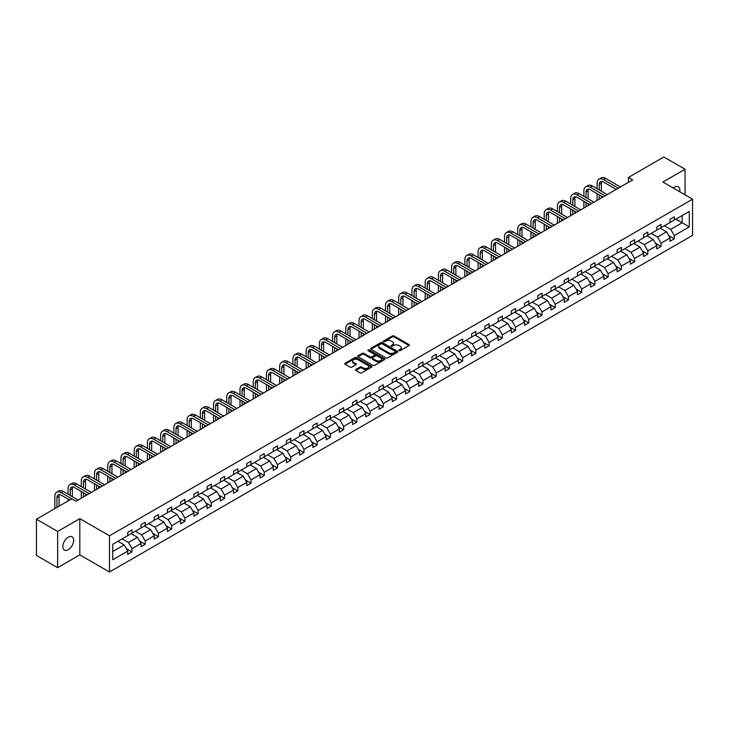 <?xml version="1.0" encoding="UTF-8"?>
<svg xmlns="http://www.w3.org/2000/svg" width="729" height="729" viewBox="0 0 729 729"><rect width="100%" height="100%" fill="white"/><g stroke="black" fill="none" stroke-linecap="round" stroke-linejoin="round"><path stroke-width="1.09" d="M399.009 350.649A0.82 0.474 0 0 0 400.175 350.649L409.015 345.546A1.176 0.683 0 0 0 409.361 345.063A1.176 0.683 0 0 0 409.015 344.58L394.034 335.932A1.176 0.683 0 0 0 392.375 335.932L383.527 341.035A0.82 0.474 0 0 0 384.693 341.71L385.841 341.054A3.763 2.178 0 0 1 391.163 341.054L392.412 341.773A3.763 2.178 0 0 1 393.514 343.313A3.763 2.178 0 0 1 392.412 344.844L391.273 345.51A0.82 0.474 0 0 0 392.439 346.184L393.578 345.519A3.763 2.178 0 0 1 398.909 345.519L400.157 346.239A3.763 2.178 0 0 1 401.26 347.779A3.763 2.178 0 0 1 400.157 349.319L399.009 349.975A0.82 0.474 0 0 0 399.009 350.649L399.009 349.975M68.244 549.712A7.673 4.429 120 0 0 73.255 542.95A7.673 4.429 120 0 0 72.08 536.799A7.673 4.429 120 0 0 68.244 537.182A7.673 4.429 120 0 0 63.232 543.943A7.673 4.429 120 0 0 64.407 550.094A7.673 4.429 120 0 0 68.244 549.712M679.747 191.763A7.673 4.429 120 0 0 678.289 186.815A7.673 4.429 120 0 0 674.453 187.189A7.673 4.429 120 0 0 673.268 188.027M355.843 369.475A1.176 0.683 0 0 0 355.497 369.949A1.176 0.683 0 0 0 355.843 370.432L360.044 372.856A1.176 0.683 0 0 0 361.702 372.856L371.526 367.188A1.176 0.683 0 0 0 371.872 366.705A1.176 0.683 0 0 0 371.526 366.231L356.545 357.584A1.176 0.683 0 0 0 354.877 357.584L345.063 363.252A1.176 0.683 0 0 0 344.717 363.725A1.176 0.683 0 0 0 345.063 364.208L350.139 367.143A1.176 0.683 0 0 0 351.806 367.143L356.007 364.719A1.176 0.683 0 0 0 356.353 364.236A1.176 0.683 0 0 0 356.007 363.753L353.492 362.304A3.144 1.813 0 0 1 352.563 361.019A3.144 1.813 0 0 1 354.513 359.333A3.144 1.813 0 0 1 357.939 359.734L367.799 365.42A3.144 1.813 0 0 1 368.728 366.705A3.144 1.813 0 0 1 366.778 368.391A3.144 1.813 0 0 1 363.352 367.99L361.702 367.042A1.176 0.683 0 0 0 360.044 367.042L355.843 369.475L355.843 370.432L360.044 368.027L360.044 367.042M79.816 518.656L57.646 531.45L36.45 519.221L36.45 555.443L57.646 567.681L79.816 554.878L109.496 572.01L109.496 535.788L79.816 518.656L79.816 554.878M685.05 194.825L685.05 169.228L662.88 182.031L692.55 199.163L109.496 535.788M685.05 169.228L663.855 156.99L628.453 177.429L628.453 182.323M36.45 519.221L71.843 498.782L76.089 501.224L632.69 179.872L628.453 177.429M385.923 357.912A1.176 0.683 0 0 0 387.591 357.912L397.405 352.244A1.176 0.683 0 0 0 397.752 351.77A1.176 0.683 0 0 0 397.405 351.287L382.424 342.639A1.176 0.683 0 0 0 380.766 342.639L370.943 348.307A1.176 0.683 0 0 0 370.596 348.79A1.176 0.683 0 0 0 370.943 349.264L385.923 357.912M368.4 350.831A0.82 0.474 0 0 1 369.238 350.941L384.447 359.725L374.642 365.384A1.176 0.683 0 0 1 372.984 365.384L358.003 356.736L358.003 355.779A1.176 0.683 0 0 0 357.657 356.262A1.176 0.683 0 0 0 358.003 356.736M358.003 355.779L362.204 353.355A1.176 0.683 0 0 1 363.871 353.355L369.949 356.855A1.176 0.683 0 0 0 371.608 356.855L374.396 355.251A1.176 0.683 0 0 0 374.742 354.768A1.176 0.683 0 0 0 374.396 354.285L368.072 350.64A0.82 0.474 0 0 1 369.238 349.966L384.465 358.759A1.176 0.683 0 0 1 384.812 359.233A1.176 0.683 0 0 1 384.465 359.716L384.465 358.759M57.646 531.45L57.646 567.681M112.758 544.281L127.766 535.615L127.766 532.334L132.004 529.892L132.004 533.163L140.989 527.978L140.989 524.698L145.226 522.256L145.226 525.536L154.211 520.342L154.211 517.061L158.457 514.619L158.457 517.9L167.442 512.706L167.442 509.425L171.68 506.983L171.68 510.264L180.664 505.069L180.664 501.789L184.911 499.347L184.911 502.627L193.896 497.433L193.896 494.153L198.133 491.711L198.133 494.991L207.118 489.797L207.118 486.516L211.355 484.074L211.355 487.355L220.349 482.161L220.349 478.88L224.587 476.438L224.587 479.718L233.572 474.524L233.572 471.244L237.809 468.802L237.809 472.082L246.803 466.888L246.803 463.608L251.04 461.165L251.04 464.446L260.025 459.252L260.025 455.971L264.262 453.529L264.262 456.81L273.247 451.615L273.247 448.335L277.494 445.893L277.494 449.173L286.479 443.979L286.479 440.699L290.716 438.257L290.716 441.537L299.701 436.343L299.701 433.062L303.947 430.62L303.947 433.901L312.932 428.707L312.932 425.426L317.17 422.984L317.17 426.265L326.155 421.07L326.155 417.79L330.392 415.348L330.392 418.628L339.386 413.434L339.386 410.154L343.623 407.711L343.623 410.992L352.608 405.798L352.608 402.517L356.846 400.075L356.846 403.356L365.84 398.162L365.84 394.881L370.077 392.439L370.077 395.719L379.062 390.525L379.062 387.245L383.299 384.803L383.299 388.083L392.284 382.889L392.284 379.609L396.53 377.166L396.53 380.447L405.515 375.253L405.515 371.981L409.753 369.53L409.753 372.811L418.738 367.616L418.738 364.345L422.984 361.894L422.984 365.174L431.969 359.98L431.969 356.709L436.206 354.258L436.206 357.538L445.191 352.344L445.191 349.073L449.428 346.621L449.428 349.902L458.423 344.708L458.423 341.436L462.66 338.985L462.66 342.266L471.645 337.071L471.645 333.8L475.882 331.349L475.882 334.629L484.876 329.444L484.876 326.164L489.113 323.712L489.113 326.993L498.098 321.808L498.098 318.527L502.336 316.076L502.336 319.357L511.321 314.172L511.321 310.891L515.567 308.44L515.567 311.72L524.552 306.535L524.552 303.255L528.789 300.804L528.789 304.084L537.774 298.899L537.774 295.619L542.021 293.167L542.021 296.448L551.006 291.263L551.006 287.982L555.243 285.531L555.243 288.812L564.228 283.627L564.228 280.346L568.465 277.895L568.465 281.175L577.459 275.99L577.459 272.71L581.696 270.259L581.696 273.539L590.681 268.354L590.681 265.074L594.919 262.622L594.919 265.903L603.913 260.718L603.913 257.437L608.15 254.986L608.15 258.266L617.135 253.081L617.135 249.801L621.372 247.35L621.372 250.63L630.357 245.445L630.357 242.165L634.604 239.713L634.604 242.994L643.589 237.809L643.589 234.528L647.826 232.077L647.826 235.358L656.811 230.173L656.811 226.892L661.057 224.441L661.057 227.721L670.042 222.536L670.042 219.256L674.279 216.805L674.279 220.085L689.288 211.419L689.288 226.892L674.279 235.558L674.279 238.839L670.042 241.281L670.042 238L661.057 243.194L661.057 246.475L656.811 248.917L656.811 245.637L647.826 250.831L647.826 254.111L643.589 256.553L643.589 253.273L634.604 258.467L634.604 261.738L630.357 264.19L630.357 260.909L621.372 266.103L621.372 269.375L617.135 271.826L617.135 268.545L608.15 273.739L608.15 277.011L603.913 279.462L603.913 276.182L594.919 281.376L594.919 284.647L590.681 287.098L590.681 283.818L581.696 289.012L581.696 292.283L577.459 294.735L577.459 291.454L568.465 296.648L568.465 299.92L564.228 302.371L564.228 299.09L555.243 304.275L555.243 307.556L551.006 310.007L551.006 306.727L542.021 311.912L542.021 315.192L537.774 317.644L537.774 314.363L528.789 319.548L528.789 322.829L524.552 325.28L524.552 321.999L515.567 327.184L515.567 330.465L511.321 332.916L511.321 329.636L502.336 334.821L502.336 338.101L498.098 340.552L498.098 337.272L489.113 342.457L489.113 345.737L484.876 348.189L484.876 344.908L475.882 350.093L475.882 353.374L471.645 355.825L471.645 352.544L462.66 357.729L462.66 361.01L458.423 363.461L458.423 360.181L449.428 365.366L449.428 368.646L445.191 371.097L445.191 367.817L436.206 373.002L436.206 376.282L431.969 378.734L431.969 375.453L422.984 380.638L422.984 383.919L418.738 386.37L418.738 383.089L409.753 388.275L409.753 391.555L405.515 394.006L405.515 390.726L396.53 395.911L396.53 399.191L392.284 401.643L392.284 398.362L383.299 403.547L383.299 406.828L379.062 409.279L379.062 405.998L370.077 411.183L370.077 414.464L365.84 416.915L365.84 413.635L356.846 418.82L356.846 422.1L352.608 424.551L352.608 421.271L343.623 426.456L343.623 429.736L339.386 432.188L339.386 428.907L330.392 434.092L330.392 437.373L326.155 439.824L326.155 436.543L317.17 441.728L317.17 445.009L312.932 447.46L312.932 444.18L303.947 449.365L303.947 452.645L299.701 455.096L299.701 451.816L290.716 457.001L290.716 460.281L286.479 462.733L286.479 459.452L277.494 464.637L277.494 467.918L273.247 470.369L273.247 467.089L264.262 472.274L264.262 475.554L260.025 478.005L260.025 474.725L251.04 479.91L251.04 483.19L246.803 485.642L246.803 482.361L237.809 487.546L237.809 490.827L233.572 493.278L233.572 489.997L224.587 495.182L224.587 498.463L220.349 500.914L220.349 497.634L211.355 502.819L211.355 506.099L207.118 508.55L207.118 505.27L198.133 510.455L198.133 513.735L193.896 516.187L193.896 512.906L184.911 518.091L184.911 521.372L180.664 523.823L180.664 520.542L171.68 525.727L171.68 529.008L167.442 531.459L167.442 528.179L158.457 533.364L158.457 536.644L154.211 539.086L154.211 535.815L145.226 541L145.226 544.281L140.989 546.723L140.989 543.451L132.004 548.636L132.004 551.917L127.766 554.359L127.766 551.088L112.758 559.744L112.758 544.281M109.496 572.01L692.55 235.385L692.55 199.163M131.156 533.655L137.426 537.282L128.441 542.467L122.162 538.849M128.441 542.467L132.004 548.636M137.426 537.282L140.989 543.451M127.766 534.831L128.441 535.223L132.004 533.163M144.378 526.019L150.657 529.646L141.663 534.831L135.394 531.213M141.663 534.831L145.226 541M150.657 529.646L154.211 535.815M140.989 527.195L141.663 527.586L145.226 525.536M157.61 518.383L163.879 522.01L154.894 527.195L148.616 523.577M154.894 527.195L158.457 533.364M163.879 522.01L167.442 528.179M154.211 519.558L154.894 519.95L158.457 517.9M170.832 510.747L177.111 514.373L168.117 519.558L161.847 515.941M168.117 519.558L171.68 525.727M177.111 514.373L180.664 520.542M167.442 511.922L168.117 512.314L171.68 510.264M184.054 503.11L190.333 506.737L181.348 511.922L175.069 508.304M181.348 511.922L184.911 518.091M190.333 506.737L193.896 512.906M180.664 504.286L181.348 504.678L184.911 502.627M197.286 495.474L203.555 499.101L194.57 504.286L188.301 500.668M194.57 504.286L198.133 510.455M203.555 499.101L207.118 505.27M193.896 496.649L194.57 497.041L198.133 494.991M210.508 487.838L216.786 491.464L207.801 496.649L201.523 493.032M207.801 496.649L211.355 502.819M216.786 491.464L220.349 497.634M207.118 489.013L207.801 489.405L211.355 487.355M223.739 480.201L230.009 483.828L221.024 489.013L214.754 485.396M221.024 489.013L224.587 495.182M230.009 483.828L233.572 489.997M220.349 481.377L221.024 481.769L224.587 479.718M236.961 472.565L243.24 476.192L234.255 481.377L227.977 477.759M234.255 481.377L237.809 487.546M243.24 476.192L246.803 482.361M233.572 473.741L234.255 474.132L237.809 472.082M250.193 464.929L256.462 468.556L247.477 473.741L241.199 470.123M247.477 473.741L251.04 479.91M256.462 468.556L260.025 474.725M246.803 466.104L247.477 466.496L251.04 464.446M263.415 457.293L269.694 460.919L260.7 466.104L254.43 462.487M260.7 466.104L264.262 472.274M269.694 460.919L273.247 467.089M260.025 458.468L260.7 458.86L264.262 456.81M276.646 449.656L282.916 453.283L273.931 458.468L267.652 454.85M273.931 458.468L277.494 464.637M282.916 453.283L286.479 459.452M273.247 450.832L273.931 451.224L277.494 449.173M289.869 442.02L296.147 445.647L287.153 450.832L280.884 447.214M287.153 450.832L290.716 457.001M296.147 445.647L299.701 451.816M286.479 443.196L287.153 443.587L290.716 441.537M303.091 434.384L309.369 438.011L300.384 443.196L294.106 439.578M300.384 443.196L303.947 449.365M309.369 438.011L312.932 444.18M299.701 435.559L300.384 435.951L303.947 433.901M316.322 426.747L322.592 430.374L313.607 435.559L307.337 431.942M313.607 435.559L317.17 441.728M322.592 430.374L326.155 436.543M312.932 427.923L313.607 428.315L317.17 426.265M329.544 419.111L335.823 422.738L326.838 427.923L320.56 424.305M326.838 427.923L330.392 434.092M335.823 422.738L339.386 428.907M326.155 420.287L326.838 420.679L330.392 418.628M342.776 411.475L349.045 415.102L340.06 420.287L333.791 416.669M340.06 420.287L343.623 426.456M349.045 415.102L352.608 421.271M339.386 412.65L340.06 413.042L343.623 410.992M355.998 403.839L362.277 407.465L353.292 412.65L347.013 409.033M353.292 412.65L356.846 418.82M362.277 407.465L365.84 413.635M352.608 405.014L353.292 405.406L356.846 403.356M369.229 396.212L375.499 399.829L366.514 405.014L360.235 401.397M366.514 405.014L370.077 411.183M375.499 399.829L379.062 405.998M365.84 397.378L366.514 397.77L370.077 395.719M382.452 388.575L388.73 392.193L379.736 397.378L373.467 393.76M379.736 397.378L383.299 403.547M388.73 392.193L392.284 398.362M379.062 389.742L379.736 390.133L383.299 388.083M395.683 380.939L401.952 384.557L392.967 389.742L386.689 386.124M392.967 389.742L396.53 395.911M401.952 384.557L405.515 390.726M392.284 382.105L392.967 382.497L396.53 380.447M408.905 373.303L415.184 376.92L406.19 382.105L399.92 378.488M406.19 382.105L409.753 388.275M415.184 376.92L418.738 383.089M405.515 374.469L406.19 374.861L409.753 372.811M422.127 365.666L428.406 369.284L419.421 374.469L413.143 370.851M419.421 374.469L422.984 380.638M428.406 369.284L431.969 375.453M418.738 366.833L419.421 367.225L422.984 365.174M435.359 358.03L441.628 361.648L432.643 366.842L426.374 363.215M432.643 366.842L436.206 373.002M441.628 361.648L445.191 367.817M431.969 359.206L432.643 359.588L436.206 357.538M448.581 350.394L454.86 354.012L445.875 359.206L439.596 355.579M445.875 359.206L449.428 365.366M454.86 354.012L458.423 360.181M445.191 351.569L445.875 351.952L449.428 349.902M461.812 342.758L468.082 346.375L459.097 351.569L452.827 347.943M459.097 351.569L462.66 357.729M468.082 346.375L471.645 352.544M458.423 343.933L459.097 344.325L462.66 342.266M475.035 335.121L481.313 338.739L472.328 343.933L466.05 340.306M472.328 343.933L475.882 350.093M481.313 338.739L484.876 344.908M471.645 336.297L472.328 336.689L475.882 334.629M488.266 327.485L494.535 331.103L485.55 336.297L479.272 332.67M485.55 336.297L489.113 342.457M494.535 331.103L498.098 337.272M484.876 328.661L485.55 329.052L489.113 326.993M501.488 319.849L507.767 323.466L498.773 328.661L492.503 325.034M498.773 328.661L502.336 334.821M507.767 323.466L511.321 329.636M498.098 321.024L498.773 321.416L502.336 319.357M514.72 312.212L520.989 315.83L512.004 321.024L505.726 317.397M512.004 321.024L515.567 327.184M520.989 315.83L524.552 321.999M511.321 313.388L512.004 313.78L515.567 311.72M527.942 304.576L534.22 308.194L525.226 313.388L518.957 309.761M525.226 313.388L528.789 319.548M534.22 308.194L537.774 314.363M524.552 305.752L525.226 306.144L528.789 304.084M541.164 296.94L547.443 300.558L538.458 305.752L532.179 302.125M538.458 305.752L542.021 311.912M547.443 300.558L551.006 306.727M537.774 298.115L538.458 298.507L542.021 296.448M554.395 289.304L560.665 292.921L551.68 298.115L545.41 294.489M551.68 298.115L555.243 304.275M560.665 292.921L564.228 299.09M551.006 290.479L551.68 290.871L555.243 288.812M567.618 281.667L573.896 285.285L564.911 290.479L558.633 286.852M564.911 290.479L568.465 296.648M573.896 285.285L577.459 291.454M564.228 282.843L564.911 283.235L568.465 281.175M580.849 274.031L587.118 277.649L578.133 282.843L571.864 279.216M578.133 282.843L581.696 289.012M587.118 277.649L590.681 283.818M577.459 275.207L578.133 275.598L581.696 273.539M594.071 266.395L600.35 270.012L591.365 275.207L585.086 271.58M591.365 275.207L594.919 281.376M600.35 270.012L603.913 276.182M590.681 267.57L591.365 267.962L594.919 265.903M607.303 258.759L613.572 262.376L604.587 267.57L598.309 263.944M604.587 267.57L608.15 273.739M613.572 262.376L617.135 268.545M603.913 259.934L604.587 260.326L608.15 258.266M620.525 251.122L626.803 254.74L617.809 259.934L611.54 256.307M617.809 259.934L621.372 266.103M626.803 254.74L630.357 260.909M617.135 252.298L617.809 252.69L621.372 250.63M633.756 243.486L640.026 247.104L631.041 252.298L624.762 248.671M631.041 252.298L634.604 258.467M640.026 247.104L643.589 253.273M630.357 244.662L631.041 245.053L634.604 242.994M646.978 235.85L653.257 239.467L644.263 244.662L637.993 241.035M644.263 244.662L647.826 250.831M653.257 239.467L656.811 245.637M643.589 237.025L644.263 237.417L647.826 235.358M660.201 228.213L666.479 231.831L657.494 237.025L651.216 233.398M657.494 237.025L661.057 243.194M666.479 231.831L670.042 238M656.811 229.389L657.494 229.781L661.057 227.721M675.892 219.156L682.162 222.782L670.716 229.389L664.447 225.762M670.716 229.389L674.279 235.558M689.288 226.892L682.162 222.782L682.162 215.538L689.288 211.419M670.042 221.753L670.716 222.145L674.279 220.085M112.758 551.525L124.203 544.918L117.925 541.292M124.203 544.918L127.766 551.088M668.639 235.576L674.279 238.839M655.417 243.213L661.057 246.475M642.185 250.849L647.826 254.111M628.963 258.485L634.604 261.738M615.732 266.121L621.372 269.375M602.509 273.758L608.15 277.011M589.287 281.394L594.919 284.647M576.056 289.03L581.696 292.283M562.834 296.667L568.465 299.92M549.602 304.303L555.243 307.556M536.38 311.939L542.021 315.192M523.149 319.575L528.789 322.829M509.926 327.212L515.567 330.465M496.695 334.848L502.336 338.101M483.473 342.484L489.113 345.737M470.251 350.12L475.882 353.374M457.019 357.757L462.66 361.01M443.797 365.393L449.428 368.646M430.566 373.029L436.206 376.282M417.343 380.666L422.984 383.919M404.112 388.302L409.753 391.555M390.89 395.938L396.53 399.191M377.658 403.574L383.299 406.828M364.436 411.211L370.077 414.464M351.214 418.847L356.846 422.1M337.983 426.483L343.623 429.736M324.76 434.119L330.392 437.373M311.529 441.756L317.17 445.009M298.307 449.392L303.947 452.645M285.075 457.028L290.716 460.281M271.853 464.665L277.494 467.918M258.622 472.301L264.262 475.554M245.4 479.937L251.04 483.19M232.177 487.573L237.809 490.827M218.946 495.21L224.587 498.463M205.724 502.846L211.355 506.099M192.492 510.482L198.133 513.735M179.27 518.119L184.911 521.372M166.039 525.755L171.68 529.008M152.817 533.391L158.457 536.644M139.585 541.027L145.226 544.281M126.363 548.664L132.004 551.917M399.337 350.767L400.157 350.294A3.763 2.178 0 0 0 401.26 348.754L401.26 347.779M393.514 343.313L393.514 344.288A3.763 2.178 0 0 1 392.412 345.828L391.601 346.293M409.015 344.58L409.015 345.546L394.034 336.916A1.176 0.683 0 0 0 392.375 336.916L383.864 341.828M397.405 351.287L397.405 352.244L382.424 343.614A1.176 0.683 0 0 0 380.766 343.614L370.961 349.273M395.328 352.098A0.82 0.474 0 0 0 395.328 351.433L382.178 343.842A0.82 0.474 0 0 0 381.012 343.842L379.809 344.535A3.763 2.178 0 0 0 378.706 346.075A3.763 2.178 0 0 0 379.809 347.615L388.794 352.8A3.763 2.178 0 0 0 394.125 352.8L395.328 352.098L395.328 353.082A0.82 0.474 0 0 0 395.565 352.745L395.565 351.77M378.706 346.075L378.706 347.05A3.763 2.178 0 0 0 379.809 348.59L379.809 347.615M395.328 353.082L394.125 353.775A3.763 2.178 0 0 1 388.794 353.775L379.809 348.59M358.021 356.745L362.204 354.33L362.204 353.355M374.742 354.768L374.742 355.752A1.176 0.683 0 0 1 374.396 356.226L371.608 357.839A1.176 0.683 0 0 1 369.949 357.839L363.871 354.33A1.176 0.683 0 0 0 362.204 354.33M376.246 360.5A3.144 1.813 0 0 0 379.681 360.891A3.144 1.813 0 0 0 381.622 359.215A3.144 1.813 0 0 0 380.702 357.93L377.23 355.925A1.176 0.683 0 0 0 375.563 355.925L372.774 357.529A1.176 0.683 0 0 0 372.428 358.012A1.176 0.683 0 0 0 372.774 358.495L376.246 360.5L376.246 361.475A3.144 1.813 0 0 0 379.681 361.876A3.144 1.813 0 0 0 381.622 360.19L381.622 359.215M372.428 358.012L372.428 358.987A1.176 0.683 0 0 0 372.774 359.47L372.774 358.495M376.246 361.475L372.774 359.47M368.728 366.705L368.728 367.689A3.144 1.813 0 0 1 366.778 369.366A3.144 1.813 0 0 1 363.352 368.974L361.702 368.027A1.176 0.683 0 0 0 360.044 368.027M352.563 361.019L352.563 361.994A3.144 1.813 0 0 0 353.492 363.279L353.492 362.304M355.989 364.728L353.492 363.279M371.526 366.231L371.526 367.188L356.545 358.559A1.176 0.683 0 0 0 354.877 358.559L345.081 364.218M597.106 188.747L597.106 183.271A8.994 5.194 60 0 1 598.974 179.152L601.088 177.931A8.994 5.194 60 0 1 605.589 178.368L620.443 186.952M598.974 179.152A8.994 5.194 60 0 1 603.466 179.598L618.32 188.173M616.205 189.394L603.466 182.04A5.996 3.463 -120 0 0 600.468 181.749A5.996 3.463 -120 0 0 599.229 184.492L599.229 189.968M601.726 181.466A5.996 3.463 -120 0 0 601.352 183.271L601.352 191.198M599.229 194.871L599.229 199.199M601.352 196.092L601.352 197.969M597.106 200.42L597.106 193.641M583.883 196.383L583.883 190.907A8.994 5.194 60 0 1 585.742 186.788L587.866 185.567A8.994 5.194 60 0 1 592.358 186.004L607.211 194.579M585.742 186.788A8.994 5.194 60 0 1 590.244 187.235L605.097 195.809M602.974 197.03L590.244 189.677A5.996 3.463 -120 0 0 587.246 189.385A5.996 3.463 -120 0 0 586.007 192.128L586.007 197.605M588.494 189.103A5.996 3.463 -120 0 0 588.121 190.907L588.121 198.835M586.007 202.507L586.007 206.826M588.121 203.728L588.121 205.605M583.883 208.057L583.883 201.277M570.652 204.02L570.652 198.543A8.994 5.194 60 0 1 572.52 194.424L574.634 193.194A8.994 5.194 60 0 1 579.136 193.641L593.989 202.215M572.52 194.424A8.994 5.194 60 0 1 577.013 194.871L591.866 203.446M589.752 204.667L577.013 197.313A5.996 3.463 -120 0 0 574.015 197.021A5.996 3.463 -120 0 0 572.775 199.764L572.775 205.241M575.272 196.739A5.996 3.463 -120 0 0 574.899 198.543L574.899 206.471M572.775 210.143L572.775 214.463M574.899 211.364L574.899 213.242M570.652 215.693L570.652 208.913M557.43 211.656L557.43 206.179A8.994 5.194 60 0 1 559.289 202.061L561.412 200.83A8.994 5.194 60 0 1 565.904 201.277L580.758 209.852M559.289 202.061A8.994 5.194 60 0 1 563.79 202.507L578.644 211.082M576.521 212.303L563.79 204.949A5.996 3.463 -120 0 0 560.792 204.658A5.996 3.463 -120 0 0 559.553 207.4L559.553 212.877M562.041 204.375A5.996 3.463 -120 0 0 561.667 206.179L561.667 214.107M559.553 217.78L559.553 222.099M561.667 219.001L561.667 220.878M557.43 223.329L557.43 216.549M544.208 219.292L544.208 213.816A8.994 5.194 60 0 1 546.067 209.697L548.19 208.467A8.994 5.194 60 0 1 552.682 208.913L567.536 217.488M546.067 209.697A8.994 5.194 60 0 1 550.559 210.143L565.412 218.718M563.298 219.939L550.559 212.586A5.996 3.463 -120 0 0 547.561 212.294A5.996 3.463 -120 0 0 546.322 215.037L546.322 220.513M548.819 212.011A5.996 3.463 -120 0 0 548.445 213.816L548.445 221.744M546.322 225.416L546.322 229.735M548.445 226.637L548.445 228.514M544.208 230.965L544.208 224.186M530.976 226.929L530.976 221.452A8.994 5.194 60 0 1 532.844 217.333L534.958 216.103A8.994 5.194 60 0 1 539.46 216.549L554.313 225.124M532.844 217.333A8.994 5.194 60 0 1 537.337 217.78L552.19 226.355M550.067 227.576L537.337 220.222A5.996 3.463 -120 0 0 534.339 219.93A5.996 3.463 -120 0 0 533.099 222.673L533.099 228.15M535.596 219.648A5.996 3.463 -120 0 0 535.214 221.452L535.214 229.38M533.099 233.052L533.099 237.372M535.214 234.273L535.214 236.15M530.976 238.602L530.976 231.822M517.754 234.565L517.754 229.079A8.994 5.194 60 0 1 519.613 224.969L521.736 223.739A8.994 5.194 60 0 1 526.229 224.186L541.082 232.761M519.613 224.969A8.994 5.194 60 0 1 524.105 225.416L538.968 233.991M536.845 235.212L524.105 227.858A5.996 3.463 -120 0 0 521.117 227.566A5.996 3.463 -120 0 0 519.868 230.309L519.868 235.786M522.365 227.284A5.996 3.463 -120 0 0 521.991 229.079L521.991 237.016M519.868 240.688L519.868 245.008M521.991 241.91L521.991 243.787M517.754 246.238L517.754 239.458M504.523 242.201L504.523 236.715A8.994 5.194 60 0 1 506.391 232.606L508.505 231.375A8.994 5.194 60 0 1 513.006 231.822L527.86 240.397M506.391 232.606A8.994 5.194 60 0 1 510.883 233.052L525.737 241.627M523.622 242.848L510.883 235.494A5.996 3.463 -120 0 0 507.885 235.203A5.996 3.463 -120 0 0 506.646 237.946L506.646 243.422M509.143 234.92A5.996 3.463 -120 0 0 508.76 236.715L508.76 244.652M506.646 248.325L506.646 252.644M508.76 249.546L508.76 251.423M504.523 253.874L504.523 247.095M491.3 249.837L491.3 244.352A8.994 5.194 60 0 1 493.159 240.242L495.283 239.012A8.994 5.194 60 0 1 499.775 239.458L514.628 248.033M493.159 240.242A8.994 5.194 60 0 1 497.661 240.688L512.514 249.263M510.391 250.484L497.661 243.131A5.996 3.463 -120 0 0 494.663 242.839A5.996 3.463 -120 0 0 493.415 245.582L493.415 251.058M495.911 242.557A5.996 3.463 -120 0 0 495.538 244.352L495.538 252.289M493.415 255.961L493.415 260.28M495.538 257.182L495.538 259.059M491.3 261.511L491.3 254.731M478.069 257.474L478.069 251.988A8.994 5.194 60 0 1 479.937 247.878L482.051 246.648A8.994 5.194 60 0 1 486.553 247.095L501.406 255.669M479.937 247.878A8.994 5.194 60 0 1 484.43 248.325L499.283 256.9M497.169 258.121L484.43 250.767A5.996 3.463 -120 0 0 481.432 250.475A5.996 3.463 -120 0 0 480.192 253.218L480.192 258.695M482.689 250.193A5.996 3.463 -120 0 0 482.316 251.988L482.316 259.925M480.192 263.597L480.192 267.917M482.316 264.818L482.316 266.696M478.069 269.147L478.069 262.367M464.847 265.11L464.847 259.624A8.994 5.194 60 0 1 466.706 255.514L468.829 254.284A8.994 5.194 60 0 1 473.321 254.731L488.175 263.306M466.706 255.514A8.994 5.194 60 0 1 471.207 255.961L486.061 264.536M483.938 265.757L471.207 258.403A5.996 3.463 -120 0 0 468.209 258.112A5.996 3.463 -120 0 0 466.97 260.854L466.97 266.331M469.458 257.829A5.996 3.463 -120 0 0 469.084 259.624L469.084 267.561M466.97 271.234L466.97 275.553M469.084 272.455L469.084 274.332M464.847 276.783L464.847 270.003M451.615 272.746L451.615 267.261A8.994 5.194 60 0 1 453.484 263.151L455.598 261.921A8.994 5.194 60 0 1 460.099 262.367L474.953 270.942M453.484 263.151A8.994 5.194 60 0 1 457.976 263.597L472.829 272.172M470.715 273.393L457.976 266.039A5.996 3.463 -120 0 0 454.978 265.748A5.996 3.463 -120 0 0 453.739 268.491L453.739 273.967M456.236 265.465A5.996 3.463 -120 0 0 455.862 267.261L455.862 275.197M453.739 278.861L453.739 283.189M455.862 280.091L455.862 281.968M451.615 284.419L451.615 277.64M438.393 280.383L438.393 274.897A8.994 5.194 60 0 1 440.252 270.787L442.375 269.557A8.994 5.194 60 0 1 446.868 270.003L461.721 278.578M440.252 270.787A8.994 5.194 60 0 1 444.754 271.224L459.607 279.808M457.484 281.029L444.754 273.676A5.996 3.463 -120 0 0 441.756 273.384A5.996 3.463 -120 0 0 440.516 276.127L440.516 281.604M443.004 273.102A5.996 3.463 -120 0 0 442.631 274.897L442.631 282.834M440.516 286.497L440.516 290.825M442.631 287.727L442.631 289.604M438.393 292.056L438.393 285.276M425.171 288.019L425.171 282.533A8.994 5.194 60 0 1 427.03 278.423L429.153 277.193A8.994 5.194 60 0 1 433.646 277.64L448.499 286.215M427.03 278.423A8.994 5.194 60 0 1 431.522 278.861L446.376 287.445M444.262 288.666L431.522 281.312A5.996 3.463 -120 0 0 428.524 281.011A5.996 3.463 -120 0 0 427.285 283.763L427.285 289.24M429.782 280.738A5.996 3.463 -120 0 0 429.408 282.533L429.408 290.47M427.285 294.133L427.285 298.462M429.408 295.363L429.408 297.241M425.171 299.692L425.171 292.912M411.94 295.655L411.94 290.169A8.994 5.194 60 0 1 413.808 286.06L415.922 284.829A8.994 5.194 60 0 1 420.423 285.276L435.277 293.851M413.808 286.06A8.994 5.194 60 0 1 418.3 286.497L433.154 295.081M431.03 296.302L418.3 288.948A5.996 3.463 -120 0 0 415.302 288.648A5.996 3.463 -120 0 0 414.063 291.4L414.063 296.876M416.56 288.374A5.996 3.463 -120 0 0 416.177 290.169L416.177 298.106M414.063 301.77L414.063 306.098M416.177 303L416.177 304.877M411.94 307.328L411.94 300.548M398.717 303.291L398.717 297.806A8.994 5.194 60 0 1 400.576 293.696L402.7 292.466A8.994 5.194 60 0 1 407.192 292.912L422.045 301.487M400.576 293.696A8.994 5.194 60 0 1 405.069 294.133L419.931 302.717M417.808 303.938L405.069 296.585A5.996 3.463 -120 0 0 402.08 296.284A5.996 3.463 -120 0 0 400.832 299.036L400.832 304.512M403.328 296.01A5.996 3.463 -120 0 0 402.955 297.806L402.955 305.743M400.832 309.406L400.832 313.734M402.955 310.636L402.955 312.513M398.717 314.964L398.717 308.185M385.486 310.928L385.486 305.442A8.994 5.194 60 0 1 387.354 301.332L389.468 300.102A8.994 5.194 60 0 1 393.97 300.548L408.823 309.123M387.354 301.332A8.994 5.194 60 0 1 391.847 301.77L406.7 310.354M404.586 311.575L391.847 304.221A5.996 3.463 -120 0 0 388.849 303.92A5.996 3.463 -120 0 0 387.609 306.672L387.609 312.149M390.106 303.647A5.996 3.463 -120 0 0 389.723 305.442L389.723 313.379M387.609 317.042L387.609 321.371M389.723 318.272L389.723 320.149M385.486 322.601L385.486 315.821M372.264 318.564L372.264 313.078A8.994 5.194 60 0 1 374.123 308.968L376.246 307.738A8.994 5.194 60 0 1 380.738 308.185L395.592 316.76M374.123 308.968A8.994 5.194 60 0 1 378.624 309.406L393.478 317.99M391.355 319.211L378.624 311.857A5.996 3.463 -120 0 0 375.626 311.556A5.996 3.463 -120 0 0 374.378 314.308L374.378 319.785M376.875 311.283A5.996 3.463 -120 0 0 376.501 313.078L376.501 321.015M374.378 324.678L374.378 329.007M376.501 325.909L376.501 327.786M372.264 330.237L372.264 323.457M359.033 326.2L359.033 320.714A8.994 5.194 60 0 1 360.901 316.605L363.015 315.375A8.994 5.194 60 0 1 367.516 315.821L382.37 324.396M360.901 316.605A8.994 5.194 60 0 1 365.393 317.042L380.246 325.626M378.132 326.847L365.393 319.493A5.996 3.463 -120 0 0 362.395 319.193A5.996 3.463 -120 0 0 361.156 321.945L361.156 327.421M363.653 318.919A5.996 3.463 -120 0 0 363.279 320.714L363.279 328.642M361.156 332.315L361.156 336.643M363.279 333.545L363.279 335.422M359.033 337.873L359.033 331.094M345.81 333.836L345.81 328.351A8.994 5.194 60 0 1 347.669 324.241L349.792 323.011A8.994 5.194 60 0 1 354.285 323.457L369.138 332.032M347.669 324.241A8.994 5.194 60 0 1 352.171 324.678L367.024 333.253M364.901 334.483L352.171 327.13A5.996 3.463 -120 0 0 349.173 326.829A5.996 3.463 -120 0 0 347.933 329.581L347.933 335.058M350.421 326.556A5.996 3.463 -120 0 0 350.048 328.351L350.048 336.279M347.933 339.951L347.933 344.279M350.048 341.181L350.048 343.058M345.81 345.5L345.81 338.73M332.579 341.473L332.579 335.987A8.994 5.194 60 0 1 334.447 331.868L336.561 330.647A8.994 5.194 60 0 1 341.063 331.094L355.916 339.668M334.447 331.868A8.994 5.194 60 0 1 338.939 332.315L353.793 340.89M351.679 342.12L338.939 334.766A5.996 3.463 -120 0 0 335.941 334.465A5.996 3.463 -120 0 0 334.702 337.217L334.702 342.694M337.199 334.192A5.996 3.463 -120 0 0 336.825 335.987L336.825 343.915M334.702 347.587L334.702 351.916M336.825 348.817L336.825 350.695M332.579 353.137L332.579 346.366M319.357 349.109L319.357 343.623A8.994 5.194 60 0 1 321.216 339.504L323.339 338.283A8.994 5.194 60 0 1 327.831 338.73L342.694 347.305M321.216 339.504A8.994 5.194 60 0 1 325.717 339.951L340.571 348.526M338.447 349.756L325.717 342.402A5.996 3.463 -120 0 0 322.719 342.101A5.996 3.463 -120 0 0 321.48 344.853L321.48 350.33M323.968 341.828A5.996 3.463 -120 0 0 323.594 343.623L323.594 351.551M321.48 355.223L321.48 359.552M323.594 356.454L323.594 358.331M319.357 360.773L319.357 354.002M306.134 356.745L306.134 351.26A8.994 5.194 60 0 1 307.993 347.141L310.117 345.92A8.994 5.194 60 0 1 314.609 346.366L329.462 354.941M307.993 347.141A8.994 5.194 60 0 1 312.486 347.587L327.339 356.162M325.225 357.392L312.486 350.038A5.996 3.463 -120 0 0 309.488 349.738A5.996 3.463 -120 0 0 308.249 352.49L308.249 357.966M310.745 349.464A5.996 3.463 -120 0 0 310.372 351.26L310.372 359.187M308.249 362.86L308.249 367.188M310.372 364.09L310.372 365.967M306.134 368.409L306.134 361.639M292.903 364.382L292.903 358.896A8.994 5.194 60 0 1 294.771 354.777L296.885 353.556A8.994 5.194 60 0 1 301.387 354.002L316.24 362.577M294.771 354.777A8.994 5.194 60 0 1 299.264 355.223L314.117 363.798M311.994 365.029L299.264 357.675A5.996 3.463 -120 0 0 296.266 357.374A5.996 3.463 -120 0 0 295.026 360.117L295.026 365.603M297.523 357.101A5.996 3.463 -120 0 0 297.14 358.896L297.14 366.824M295.026 370.496L295.026 374.824M297.14 371.726L297.14 373.603M292.903 376.046L292.903 369.275M279.681 372.018L279.681 366.532A8.994 5.194 60 0 1 281.54 362.413L283.663 361.192A8.994 5.194 60 0 1 288.155 361.639L303.009 370.214M281.54 362.413A8.994 5.194 60 0 1 286.032 362.86L300.895 371.435M298.772 372.665L286.032 365.311A5.996 3.463 -120 0 0 283.043 365.01A5.996 3.463 -120 0 0 281.795 367.753L281.795 373.239M284.292 364.737A5.996 3.463 -120 0 0 283.918 366.532L283.918 374.46M281.795 378.132L281.795 382.461M283.918 379.362L283.918 381.24M279.681 383.682L279.681 376.911M266.45 379.654L266.45 374.168A8.994 5.194 60 0 1 268.318 370.05L270.432 368.828A8.994 5.194 60 0 1 274.933 369.275L289.787 377.85M268.318 370.05A8.994 5.194 60 0 1 272.81 370.496L287.663 379.071M285.549 380.301L272.81 372.947A5.996 3.463 -120 0 0 269.812 372.647A5.996 3.463 -120 0 0 268.573 375.389L268.573 380.875M271.07 372.373A5.996 3.463 -120 0 0 270.687 374.168L270.687 382.096M268.573 385.769L268.573 390.097M270.687 386.999L270.687 388.876M266.45 391.318L266.45 384.548M253.227 387.29L253.227 381.805A8.994 5.194 60 0 1 255.086 377.686L257.209 376.465A8.994 5.194 60 0 1 261.702 376.911L276.555 385.486M255.086 377.686A8.994 5.194 60 0 1 259.588 378.132L274.441 386.707M272.318 387.937L259.588 380.584A5.996 3.463 -120 0 0 256.59 380.283A5.996 3.463 -120 0 0 255.341 383.026L255.341 388.511M257.838 380.009A5.996 3.463 -120 0 0 257.465 381.805L257.465 389.733M255.341 393.405L255.341 397.733M257.465 394.635L257.465 396.512M253.227 398.954L253.227 392.184M239.996 394.927L239.996 389.441A8.994 5.194 60 0 1 241.864 385.322L243.978 384.101A8.994 5.194 60 0 1 248.48 384.548L263.333 393.122M241.864 385.322A8.994 5.194 60 0 1 246.356 385.769L261.21 394.343M259.096 395.574L246.356 388.22A5.996 3.463 -120 0 0 243.358 387.919A5.996 3.463 -120 0 0 242.119 390.662L242.119 396.148M244.616 387.646A5.996 3.463 -120 0 0 244.242 389.441L244.242 397.369M242.119 401.041L242.119 405.37M244.242 402.271L244.242 404.148M239.996 406.591L239.996 399.82M226.774 402.563L226.774 397.077A8.994 5.194 60 0 1 228.633 392.958L230.756 391.737A8.994 5.194 60 0 1 235.248 392.184L250.102 400.759M228.633 392.958A8.994 5.194 60 0 1 233.134 393.405L247.988 401.98M245.864 403.21L233.134 395.856A5.996 3.463 -120 0 0 230.136 395.555A5.996 3.463 -120 0 0 228.897 398.298L228.897 403.784M231.385 395.282A5.996 3.463 -120 0 0 231.011 397.077L231.011 405.005M228.897 408.677L228.897 413.006M231.011 409.898L231.011 411.785M226.774 414.227L226.774 407.456M213.542 410.199L213.542 404.713A8.994 5.194 60 0 1 215.41 400.595L217.524 399.374A8.994 5.194 60 0 1 222.026 399.82L236.879 408.395M215.41 400.595A8.994 5.194 60 0 1 219.903 401.041L234.756 409.616M232.642 410.846L219.903 403.492A5.996 3.463 -120 0 0 216.905 403.192A5.996 3.463 -120 0 0 215.666 405.935L215.666 411.42M218.162 402.918A5.996 3.463 -120 0 0 217.789 404.713L217.789 412.641M215.666 416.314L215.666 420.642M217.789 417.535L217.789 419.421M213.542 421.863L213.542 415.093M200.32 417.835L200.32 412.35A8.994 5.194 60 0 1 202.179 408.231L204.302 407.01A8.994 5.194 60 0 1 208.795 407.456L223.657 416.031M202.179 408.231A8.994 5.194 60 0 1 206.681 408.677L221.534 417.252M219.411 418.482L206.681 411.129A5.996 3.463 -120 0 0 203.683 410.828A5.996 3.463 -120 0 0 202.443 413.571L202.443 419.057M204.931 410.555A5.996 3.463 -120 0 0 204.557 412.35L204.557 420.278M202.443 423.95L202.443 428.278M204.557 425.171L204.557 427.057M200.32 429.499L200.32 422.729M187.098 425.472L187.098 419.986A8.994 5.194 60 0 1 188.957 415.867L191.08 414.646A8.994 5.194 60 0 1 195.572 415.093L210.426 423.667M188.957 415.867A8.994 5.194 60 0 1 193.449 416.314L208.303 424.889M206.189 426.119L193.449 418.765A5.996 3.463 -120 0 0 190.451 418.464A5.996 3.463 -120 0 0 189.212 421.207L189.212 426.693M191.709 418.191A5.996 3.463 -120 0 0 191.335 419.986L191.335 427.914M189.212 431.586L189.212 435.915M191.335 432.807L191.335 434.694M187.098 437.136L187.098 430.365M173.867 433.108L173.867 427.622A8.994 5.194 60 0 1 175.735 423.503L177.849 422.282A8.994 5.194 60 0 1 182.35 422.729L197.204 431.304M175.735 423.503A8.994 5.194 60 0 1 180.227 423.95L195.08 432.525M192.957 433.755L180.227 426.401A5.996 3.463 -120 0 0 177.229 426.101A5.996 3.463 -120 0 0 175.99 428.843L175.99 434.329M178.487 425.827A5.996 3.463 -120 0 0 178.104 427.622L178.104 435.55M175.99 439.223L175.99 443.551M178.104 440.444L178.104 442.33M173.867 444.772L173.867 438.001M160.644 440.744L160.644 435.259A8.994 5.194 60 0 1 162.503 431.14L164.626 429.919A8.994 5.194 60 0 1 169.119 430.365L183.972 438.94M162.503 431.14A8.994 5.194 60 0 1 166.996 431.586L181.858 440.161M179.735 441.391L166.996 434.037A5.996 3.463 -120 0 0 164.007 433.737A5.996 3.463 -120 0 0 162.758 436.48L162.758 441.965M165.255 433.463A5.996 3.463 -120 0 0 164.882 435.259L164.882 443.186M162.758 446.859L162.758 451.187M164.882 448.08L164.882 449.966M160.644 452.408L160.644 445.638M147.413 448.381L147.413 442.895A8.994 5.194 60 0 1 149.281 438.776L151.395 437.555A8.994 5.194 60 0 1 155.897 438.001L170.75 446.576M149.281 438.776A8.994 5.194 60 0 1 153.773 439.223L168.627 447.797M166.513 449.028L153.773 441.674A5.996 3.463 -120 0 0 150.775 441.373A5.996 3.463 -120 0 0 149.536 444.116L149.536 449.602M152.033 441.1A5.996 3.463 -120 0 0 151.65 442.895L151.65 450.823M149.536 454.495L149.536 458.823M151.65 455.716L151.65 457.602M147.413 460.045L147.413 453.274M134.191 456.017L134.191 450.531A8.994 5.194 60 0 1 136.05 446.412L138.173 445.191A8.994 5.194 60 0 1 142.665 445.638L157.519 454.213M136.05 446.412A8.994 5.194 60 0 1 140.551 446.859L155.405 455.434M153.281 456.664L140.551 449.31A5.996 3.463 -120 0 0 137.553 449.009A5.996 3.463 -120 0 0 136.305 451.752L136.305 457.238M138.802 448.736A5.996 3.463 -120 0 0 138.428 450.531L138.428 458.459M136.305 462.131L136.305 466.46M138.428 463.352L138.428 465.239M134.191 467.681L134.191 460.91M120.959 463.653L120.959 458.167A8.994 5.194 60 0 1 122.827 454.049L124.941 452.827A8.994 5.194 60 0 1 129.443 453.274L144.296 461.849M122.827 454.049A8.994 5.194 60 0 1 127.32 454.495L142.173 463.07M140.059 464.3L127.32 456.946A5.996 3.463 -120 0 0 124.322 456.646A5.996 3.463 -120 0 0 123.083 459.388L123.083 464.874M125.579 456.372A5.996 3.463 -120 0 0 125.206 458.167L125.206 466.095M123.083 469.768L123.083 474.096M125.206 470.989L125.206 472.875M120.959 475.317L120.959 468.547M107.737 471.289L107.737 465.804A8.994 5.194 60 0 1 109.596 461.685L111.719 460.464A8.994 5.194 60 0 1 116.212 460.91L131.065 469.485M109.596 461.685A8.994 5.194 60 0 1 114.098 462.131L128.951 470.706M126.828 471.927L114.098 464.583A5.996 3.463 -120 0 0 111.1 464.282A5.996 3.463 -120 0 0 109.86 467.025L109.86 472.51M112.348 464.008A5.996 3.463 -120 0 0 111.974 465.804L111.974 473.732M109.86 477.404L109.86 481.732M111.974 478.625L111.974 480.511M107.737 482.953L107.737 476.183M94.506 478.926L94.506 473.44A8.994 5.194 60 0 1 96.374 469.321L98.488 468.1A8.994 5.194 60 0 1 102.989 468.547L117.843 477.121M96.374 469.321A8.994 5.194 60 0 1 100.866 469.768L115.72 478.342M113.606 479.564L100.866 472.219A5.996 3.463 -120 0 0 97.868 471.918A5.996 3.463 -120 0 0 96.629 474.661L96.629 480.147M99.126 471.645A5.996 3.463 -120 0 0 98.752 473.44L98.752 481.368M96.629 485.04L96.629 489.369M98.752 486.261L98.752 488.148M94.506 490.59L94.506 483.819M81.284 486.562L81.284 481.076A8.994 5.194 60 0 1 83.142 476.957L85.266 475.736A8.994 5.194 60 0 1 89.758 476.183L104.621 484.758M83.142 476.957A8.994 5.194 60 0 1 87.644 477.404L102.497 485.979M100.374 487.2L87.644 479.855A5.996 3.463 -120 0 0 84.646 479.554A5.996 3.463 -120 0 0 83.407 482.297L83.407 487.783M85.894 479.281A5.996 3.463 -120 0 0 85.521 481.076L85.521 489.004M83.407 492.676L83.407 497.005M85.521 493.897L85.521 495.784M81.284 498.226L81.284 491.455M68.061 494.198L68.061 488.712A8.994 5.194 60 0 1 69.92 484.594L72.043 483.373A8.994 5.194 60 0 1 76.536 483.819L91.389 492.394M69.92 484.594A8.994 5.194 60 0 1 74.413 485.04L89.266 493.615M87.152 494.836L74.413 487.491A5.996 3.463 -120 0 0 71.415 487.191A5.996 3.463 -120 0 0 70.175 489.934L70.175 495.419M72.672 486.917A5.996 3.463 -120 0 0 72.299 488.712L72.299 496.64M68.061 500.969L68.061 499.092M54.83 508.605L54.83 496.349A8.994 5.194 60 0 1 56.698 492.23L58.812 491.009A8.994 5.194 60 0 1 63.314 491.455L78.167 500.03M56.698 492.23A8.994 5.194 60 0 1 61.19 492.676L71.806 498.809M69.683 500.03L61.19 495.128A5.996 3.463 -120 0 0 58.192 494.827A5.996 3.463 -120 0 0 56.953 497.57L56.953 507.384M59.45 494.554A5.996 3.463 -120 0 0 59.067 496.349L59.067 506.154M400.157 350.294L400.157 349.319M391.273 346.184L391.273 345.51M392.412 345.828L392.412 344.844M383.527 341.71L383.527 341.035M392.375 336.916L392.375 335.932M394.034 336.916L394.034 335.932M370.943 349.264L370.943 348.307M380.766 343.614L380.766 342.639M382.424 343.614L382.424 342.639M388.794 353.775L388.794 352.8M394.125 353.775L394.125 352.8M363.871 354.33L363.871 353.355M369.949 357.839L369.949 356.855M371.608 357.839L371.608 356.855M374.396 356.226L374.396 355.251M369.238 350.941L369.238 349.966M361.702 368.027L361.702 367.042M363.352 368.974L363.352 367.99M356.007 364.719L356.007 363.753M345.063 364.208L345.063 363.252M354.877 358.559L354.877 357.584M356.545 358.559L356.545 357.584M605.589 178.368L603.466 179.598M601.352 183.271L599.229 184.492M592.358 186.004L590.244 187.235M588.121 190.907L586.007 192.128M579.136 193.641L577.013 194.871M574.899 198.543L572.775 199.764M565.904 201.277L563.79 202.507M561.667 206.179L559.553 207.4M552.682 208.913L550.559 210.143M548.445 213.816L546.322 215.037M539.46 216.549L537.337 217.78M535.214 221.452L533.099 222.673M526.229 224.186L524.105 225.416M521.991 229.079L519.868 230.309M513.006 231.822L510.883 233.052M508.76 236.715L506.646 237.946M499.775 239.458L497.661 240.688M495.538 244.352L493.415 245.582M486.553 247.095L484.43 248.325M482.316 251.988L480.192 253.218M473.321 254.731L471.207 255.961M469.084 259.624L466.97 260.854M460.099 262.367L457.976 263.597M455.862 267.261L453.739 268.491M446.868 270.003L444.754 271.224M442.631 274.897L440.516 276.127M433.646 277.64L431.522 278.861M429.408 282.533L427.285 283.763M420.423 285.276L418.3 286.497M416.177 290.169L414.063 291.4M407.192 292.912L405.069 294.133M402.955 297.806L400.832 299.036M393.97 300.548L391.847 301.77M389.723 305.442L387.609 306.672M380.738 308.185L378.624 309.406M376.501 313.078L374.378 314.308M367.516 315.821L365.393 317.042M363.279 320.714L361.156 321.945M354.285 323.457L352.171 324.678M350.048 328.351L347.933 329.581M341.063 331.094L338.939 332.315M336.825 335.987L334.702 337.217M327.831 338.73L325.717 339.951M323.594 343.623L321.48 344.853M314.609 346.366L312.486 347.587M310.372 351.26L308.249 352.49M301.387 354.002L299.264 355.223M297.14 358.896L295.026 360.117M288.155 361.639L286.032 362.86M283.918 366.532L281.795 367.753M274.933 369.275L272.81 370.496M270.687 374.168L268.573 375.389M261.702 376.911L259.588 378.132M257.465 381.805L255.341 383.026M248.48 384.548L246.356 385.769M244.242 389.441L242.119 390.662M235.248 392.184L233.134 393.405M231.011 397.077L228.897 398.298M222.026 399.82L219.903 401.041M217.789 404.713L215.666 405.935M208.795 407.456L206.681 408.677M204.557 412.35L202.443 413.571M195.572 415.093L193.449 416.314M191.335 419.986L189.212 421.207M182.35 422.729L180.227 423.95M178.104 427.622L175.99 428.843M169.119 430.365L166.996 431.586M164.882 435.259L162.758 436.48M155.897 438.001L153.773 439.223M151.65 442.895L149.536 444.116M142.665 445.638L140.551 446.859M138.428 450.531L136.305 451.752M129.443 453.274L127.32 454.495M125.206 458.167L123.083 459.388M116.212 460.91L114.098 462.131M111.974 465.804L109.86 467.025M102.989 468.547L100.866 469.768M98.752 473.44L96.629 474.661M89.758 476.183L87.644 477.404M85.521 481.076L83.407 482.297M76.536 483.819L74.413 485.04M72.299 488.712L70.175 489.934M63.314 491.455L61.19 492.676M59.067 496.349L56.953 497.57"/></g></svg>
